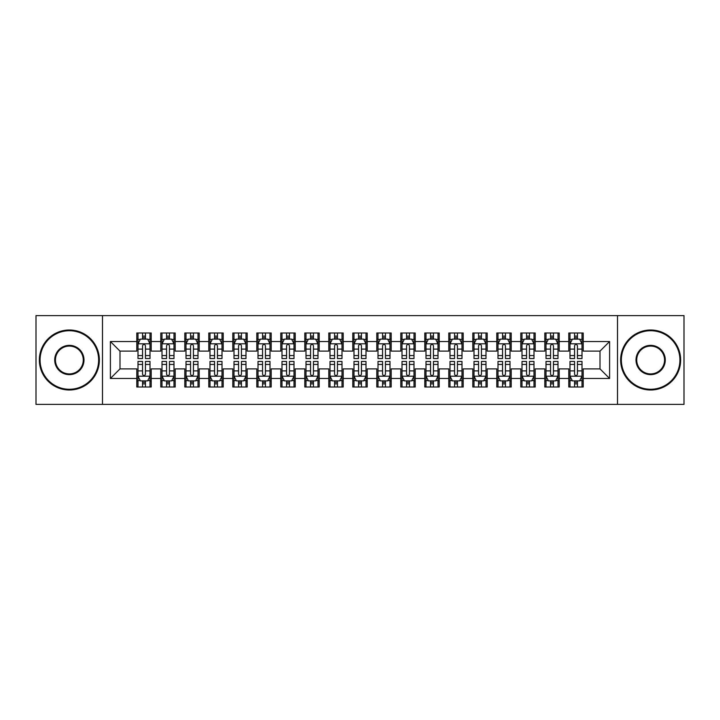<?xml version="1.0" encoding="UTF-8"?>
<svg xmlns="http://www.w3.org/2000/svg" width="720" height="720" viewBox="0 0 720 720"><rect width="100%" height="100%" fill="white"/><g stroke="black" fill="none" stroke-linecap="round" stroke-linejoin="round"><path stroke-width="1.08" d="M617.517 404.397L684 404.397L684 315.603L617.517 315.603L617.517 404.397L102.483 404.397L102.483 315.603L36 315.603L36 404.397L102.483 404.397M617.517 315.603L102.483 315.603M110.403 378.477L110.403 341.523L136.8 341.523L136.8 351.117L119.997 351.117L119.997 368.883L110.403 378.477L136.8 378.477L136.8 387L151.2 387L151.2 378.477L160.803 378.477L160.803 387L175.203 387L175.203 378.477L184.797 378.477L184.797 387L199.197 387L199.197 378.477L208.8 378.477L208.8 387L223.2 387L223.2 378.477L232.803 378.477L232.803 387L247.203 387L247.203 378.477L256.797 378.477L256.797 387L271.197 387L271.197 378.477L280.8 378.477L280.8 387L295.2 387L295.2 378.477L304.803 378.477L304.803 387L319.203 387L319.203 378.477L328.797 378.477L328.797 387L343.197 387L343.197 378.477L352.8 378.477L352.8 387L367.2 387L367.2 378.477L376.803 378.477L376.803 387L391.203 387L391.203 378.477L400.797 378.477L400.797 387L415.197 387L415.197 378.477L424.8 378.477L424.8 387L439.2 387L439.2 378.477L448.803 378.477L448.803 387L463.203 387L463.203 378.477L472.797 378.477L472.797 387L487.197 387L487.197 378.477L496.8 378.477L496.8 387L511.2 387L511.2 378.477L520.803 378.477L520.803 387L535.203 387L535.203 378.477L544.797 378.477L544.797 387L559.197 387L559.197 378.477L568.8 378.477L568.8 387L583.2 387L583.2 368.883L600.003 368.883L600.003 351.117L583.2 351.117L583.2 341.523L609.597 341.523L609.597 378.477L583.2 378.477M583.2 341.523L583.2 333L568.8 333L568.8 341.523L559.197 341.523L559.197 333L544.797 333L544.797 341.523L535.203 341.523L535.203 333L520.803 333L520.803 341.523L511.2 341.523L511.2 333L496.8 333L496.8 341.523L487.197 341.523L487.197 333L472.797 333L472.797 341.523L463.203 341.523L463.203 333L448.803 333L448.803 341.523L439.2 341.523L439.2 333L424.8 333L424.8 341.523L415.197 341.523L415.197 333L400.797 333L400.797 341.523L391.203 341.523L391.203 333L376.803 333L376.803 341.523L367.2 341.523L367.2 333L352.8 333L352.8 341.523L343.197 341.523L343.197 333L328.797 333L328.797 341.523L319.203 341.523L319.203 333L304.803 333L304.803 341.523L295.2 341.523L295.2 333L280.8 333L280.8 341.523L271.197 341.523L271.197 333L256.797 333L256.797 341.523L247.203 341.523L247.203 333L232.803 333L232.803 341.523L223.2 341.523L223.2 333L208.8 333L208.8 341.523L199.197 341.523L199.197 333L184.797 333L184.797 341.523L175.203 341.523L175.203 333L160.803 333L160.803 341.523L151.2 341.523L151.2 333L136.8 333L136.8 341.523M559.197 378.477L559.197 368.883L568.8 368.883L568.8 378.477M609.597 341.523L600.003 351.117M535.203 378.477L535.203 368.883L544.797 368.883L544.797 378.477M568.8 341.523L568.8 351.117L559.197 351.117L559.197 341.523M511.2 378.477L511.2 368.883L520.803 368.883L520.803 378.477M544.797 341.523L544.797 351.117L535.203 351.117L535.203 341.523M487.197 378.477L487.197 368.883L496.8 368.883L496.8 378.477M520.803 341.523L520.803 351.117L511.2 351.117L511.2 341.523M463.203 378.477L463.203 368.883L472.797 368.883L472.797 378.477M496.8 341.523L496.8 351.117L487.197 351.117L487.197 341.523M439.2 378.477L439.2 368.883L448.803 368.883L448.803 378.477M472.797 341.523L472.797 351.117L463.203 351.117L463.203 341.523M415.197 378.477L415.197 368.883L424.8 368.883L424.8 378.477M448.803 341.523L448.803 351.117L439.2 351.117L439.2 341.523M391.203 378.477L391.203 368.883L400.797 368.883L400.797 378.477M424.8 341.523L424.8 351.117L415.197 351.117L415.197 341.523M367.2 378.477L367.2 368.883L376.803 368.883L376.803 378.477M400.797 341.523L400.797 351.117L391.203 351.117L391.203 341.523M343.197 378.477L343.197 368.883L352.8 368.883L352.8 378.477M376.803 341.523L376.803 351.117L367.2 351.117L367.2 341.523M319.203 378.477L319.203 368.883L328.797 368.883L328.797 378.477M352.8 341.523L352.8 351.117L343.197 351.117L343.197 341.523M295.2 378.477L295.2 368.883L304.803 368.883L304.803 378.477M328.797 341.523L328.797 351.117L319.203 351.117L319.203 341.523M271.197 378.477L271.197 368.883L280.8 368.883L280.8 378.477M304.803 341.523L304.803 351.117L295.2 351.117L295.2 341.523M247.203 378.477L247.203 368.883L256.797 368.883L256.797 378.477M280.8 341.523L280.8 351.117L271.197 351.117L271.197 341.523M223.2 378.477L223.2 368.883L232.803 368.883L232.803 378.477M256.797 341.523L256.797 351.117L247.203 351.117L247.203 341.523M199.197 378.477L199.197 368.883L208.8 368.883L208.8 378.477M232.803 341.523L232.803 351.117L223.2 351.117L223.2 341.523M175.203 378.477L175.203 368.883L184.797 368.883L184.797 378.477M208.8 341.523L208.8 351.117L199.197 351.117L199.197 341.523M151.2 378.477L151.2 368.883L160.803 368.883L160.803 378.477M184.797 341.523L184.797 351.117L175.203 351.117L175.203 341.523M119.997 368.883L136.8 368.883L136.8 378.477M160.803 341.523L160.803 351.117L151.2 351.117L151.2 341.523M568.8 339.003L569.997 339.003M582.003 339.003L583.2 339.003M544.797 339.003L546.003 339.003M558 339.003L559.197 339.003M520.803 339.003L522 339.003M533.997 339.003L535.203 339.003M496.8 339.003L497.997 339.003M510.003 339.003L511.2 339.003M472.797 339.003L474.003 339.003M486 339.003L487.197 339.003M448.803 339.003L450 339.003M461.997 339.003L463.203 339.003M424.8 339.003L425.997 339.003M438.003 339.003L439.2 339.003M400.797 339.003L402.003 339.003M414 339.003L415.197 339.003M376.803 339.003L378 339.003M389.997 339.003L391.203 339.003M352.8 339.003L353.997 339.003M366.003 339.003L367.2 339.003M328.797 339.003L330.003 339.003M342 339.003L343.197 339.003M304.803 339.003L306 339.003M317.997 339.003L319.203 339.003M280.8 339.003L281.997 339.003M294.003 339.003L295.2 339.003M256.797 339.003L258.003 339.003M270 339.003L271.197 339.003M232.803 339.003L234 339.003M245.997 339.003L247.203 339.003M208.8 339.003L209.997 339.003M222.003 339.003L223.2 339.003M184.797 339.003L186.003 339.003M198 339.003L199.197 339.003M160.803 339.003L162 339.003M173.997 339.003L175.203 339.003M136.8 339.003L137.997 339.003M150.003 339.003L151.2 339.003M136.8 380.997L137.997 380.997M150.003 380.997L151.2 380.997M160.803 380.997L162 380.997M173.997 380.997L175.203 380.997M184.797 380.997L186.003 380.997M198 380.997L199.197 380.997M208.8 380.997L209.997 380.997M222.003 380.997L223.2 380.997M232.803 380.997L234 380.997M245.997 380.997L247.203 380.997M256.797 380.997L258.003 380.997M270 380.997L271.197 380.997M280.8 380.997L281.997 380.997M294.003 380.997L295.2 380.997M304.803 380.997L306 380.997M317.997 380.997L319.203 380.997M328.797 380.997L330.003 380.997M342 380.997L343.197 380.997M352.8 380.997L353.997 380.997M366.003 380.997L367.2 380.997M376.803 380.997L378 380.997M389.997 380.997L391.203 380.997M400.797 380.997L402.003 380.997M414 380.997L415.197 380.997M424.8 380.997L425.997 380.997M438.003 380.997L439.2 380.997M448.803 380.997L450 380.997M461.997 380.997L463.203 380.997M472.797 380.997L474.003 380.997M486 380.997L487.197 380.997M496.8 380.997L497.997 380.997M510.003 380.997L511.2 380.997M520.803 380.997L522 380.997M533.997 380.997L535.203 380.997M544.797 380.997L546.003 380.997M558 380.997L559.197 380.997M568.8 380.997L569.997 380.997M582.003 380.997L583.2 380.997M110.403 341.523L119.997 351.117M600.003 368.883L609.597 378.477M145.44 336.123L142.56 336.123M150.003 355.554L145.44 355.554L145.44 358.56L150.003 358.56L150.003 343.917L147.6 339.12L140.4 339.12L137.997 343.917L137.997 358.56L142.56 358.56L142.56 355.554L137.997 355.554M137.997 343.917L137.997 333M150.003 343.917L150.003 333M142.56 339.12L142.56 333M145.44 333L145.44 339.12M145.44 355.554L145.44 345.717C144.477 343.872 143.523 343.872 142.56 345.717L142.56 355.554M145.44 339.003L142.56 339.003M142.56 383.877L145.44 383.877M137.997 364.446L142.56 364.446L142.56 361.44L137.997 361.44L137.997 376.083L140.4 380.88L147.6 380.88L150.003 376.083L150.003 361.44L145.44 361.44L145.44 364.446L150.003 364.446M150.003 376.083L150.003 387M137.997 376.083L137.997 387M145.44 380.88L145.44 387M142.56 387L142.56 380.88M142.56 364.446L142.56 374.283C143.523 376.128 144.477 376.128 145.44 374.283L145.44 364.446M142.56 380.997L145.44 380.997M169.443 336.123L166.563 336.123M173.997 355.554L169.443 355.554L169.443 358.56L173.997 358.56L173.997 343.917L171.603 339.12L164.403 339.12L162 343.917L162 358.56L166.563 358.56L166.563 355.554L162 355.554M162 343.917L162 333M173.997 343.917L173.997 333M166.563 339.12L166.563 333M169.443 333L169.443 339.12M169.443 355.554L169.443 345.717C168.48 343.872 167.517 343.872 166.563 345.717L166.563 355.554M169.443 339.003L166.563 339.003M193.437 336.123L190.557 336.123M198 355.554L193.437 355.554L193.437 358.56L198 358.56L198 343.917L195.597 339.12L188.397 339.12L186.003 343.917L186.003 358.56L190.557 358.56L190.557 355.554L186.003 355.554M186.003 343.917L186.003 333M198 343.917L198 333M190.557 339.12L190.557 333M193.437 333L193.437 339.12M193.437 355.554L193.437 345.717C192.483 343.872 191.52 343.872 190.557 345.717L190.557 355.554M193.437 339.003L190.557 339.003M166.563 383.877L169.443 383.877M162 364.446L166.563 364.446L166.563 361.44L162 361.44L162 376.083L164.403 380.88L171.603 380.88L173.997 376.083L173.997 361.44L169.443 361.44L169.443 364.446L173.997 364.446M173.997 376.083L173.997 387M162 376.083L162 387M169.443 380.88L169.443 387M166.563 387L166.563 380.88M166.563 364.446L166.563 374.283C167.517 376.128 168.48 376.128 169.443 374.283L169.443 364.446M166.563 380.997L169.443 380.997M190.557 383.877L193.437 383.877M186.003 364.446L190.557 364.446L190.557 361.44L186.003 361.44L186.003 376.083L188.397 380.88L195.597 380.88L198 376.083L198 361.44L193.437 361.44L193.437 364.446L198 364.446M198 376.083L198 387M186.003 376.083L186.003 387M193.437 380.88L193.437 387M190.557 387L190.557 380.88M190.557 364.446L190.557 374.283C191.52 376.128 192.483 376.128 193.437 374.283L193.437 364.446M190.557 380.997L193.437 380.997M69.363 389.277A29.277 29.277 0 0 0 98.64 360A29.277 29.277 0 0 0 69.363 330.723A29.277 29.277 0 0 0 40.077 360A29.277 29.277 0 0 0 69.363 389.277M69.363 330.003A29.997 29.997 0 0 1 99.36 360A29.997 29.997 0 0 1 69.363 389.997A29.997 29.997 0 0 1 39.357 360A29.997 29.997 0 0 1 69.363 330.003M69.363 374.643A14.643 14.643 0 0 1 54.72 360A14.643 14.643 0 0 1 69.363 345.357A14.643 14.643 0 0 1 83.997 360A14.643 14.643 0 0 1 69.363 374.643M69.363 346.077A13.923 13.923 0 0 0 55.44 360A13.923 13.923 0 0 0 69.363 373.923A13.923 13.923 0 0 0 83.277 360A13.923 13.923 0 0 0 69.363 346.077M650.637 389.277A29.277 29.277 0 0 0 679.923 360A29.277 29.277 0 0 0 650.637 330.723A29.277 29.277 0 0 0 621.36 360A29.277 29.277 0 0 0 650.637 389.277M650.637 330.003A29.997 29.997 0 0 1 680.643 360A29.997 29.997 0 0 1 650.637 389.997A29.997 29.997 0 0 1 620.64 360A29.997 29.997 0 0 1 650.637 330.003M650.637 374.643A14.643 14.643 0 0 1 636.003 360A14.643 14.643 0 0 1 650.637 345.357A14.643 14.643 0 0 1 665.28 360A14.643 14.643 0 0 1 650.637 374.643M650.637 346.077A13.923 13.923 0 0 0 636.723 360A13.923 13.923 0 0 0 650.637 373.923A13.923 13.923 0 0 0 664.56 360A13.923 13.923 0 0 0 650.637 346.077M217.44 336.123L214.56 336.123M222.003 355.554L217.44 355.554L217.44 358.56L222.003 358.56L222.003 343.917L219.6 339.12L212.4 339.12L209.997 343.917L209.997 358.56L214.56 358.56L214.56 355.554L209.997 355.554M209.997 343.917L209.997 333M222.003 343.917L222.003 333M214.56 339.12L214.56 333M217.44 333L217.44 339.12M217.44 355.554L217.44 345.717C216.477 343.872 215.523 343.872 214.56 345.717L214.56 355.554M217.44 339.003L214.56 339.003M241.443 336.123L238.563 336.123M245.997 355.554L241.443 355.554L241.443 358.56L245.997 358.56L245.997 343.917L243.603 339.12L236.403 339.12L234 343.917L234 358.56L238.563 358.56L238.563 355.554L234 355.554M234 343.917L234 333M245.997 343.917L245.997 333M238.563 339.12L238.563 333M241.443 333L241.443 339.12M241.443 355.554L241.443 345.717C240.48 343.872 239.517 343.872 238.563 345.717L238.563 355.554M241.443 339.003L238.563 339.003M214.56 383.877L217.44 383.877M209.997 364.446L214.56 364.446L214.56 361.44L209.997 361.44L209.997 376.083L212.4 380.88L219.6 380.88L222.003 376.083L222.003 361.44L217.44 361.44L217.44 364.446L222.003 364.446M222.003 376.083L222.003 387M209.997 376.083L209.997 387M217.44 380.88L217.44 387M214.56 387L214.56 380.88M214.56 364.446L214.56 374.283C215.523 376.128 216.477 376.128 217.44 374.283L217.44 364.446M214.56 380.997L217.44 380.997M238.563 383.877L241.443 383.877M234 364.446L238.563 364.446L238.563 361.44L234 361.44L234 376.083L236.403 380.88L243.603 380.88L245.997 376.083L245.997 361.44L241.443 361.44L241.443 364.446L245.997 364.446M245.997 376.083L245.997 387M234 376.083L234 387M241.443 380.88L241.443 387M238.563 387L238.563 380.88M238.563 364.446L238.563 374.283C239.517 376.128 240.48 376.128 241.443 374.283L241.443 364.446M238.563 380.997L241.443 380.997M265.437 336.123L262.557 336.123M270 355.554L265.437 355.554L265.437 358.56L270 358.56L270 343.917L267.597 339.12L260.397 339.12L258.003 343.917L258.003 358.56L262.557 358.56L262.557 355.554L258.003 355.554M258.003 343.917L258.003 333M270 343.917L270 333M262.557 339.12L262.557 333M265.437 333L265.437 339.12M265.437 355.554L265.437 345.717C264.483 343.872 263.52 343.872 262.557 345.717L262.557 355.554M265.437 339.003L262.557 339.003M262.557 383.877L265.437 383.877M258.003 364.446L262.557 364.446L262.557 361.44L258.003 361.44L258.003 376.083L260.397 380.88L267.597 380.88L270 376.083L270 361.44L265.437 361.44L265.437 364.446L270 364.446M270 376.083L270 387M258.003 376.083L258.003 387M265.437 380.88L265.437 387M262.557 387L262.557 380.88M262.557 364.446L262.557 374.283C263.52 376.128 264.483 376.128 265.437 374.283L265.437 364.446M262.557 380.997L265.437 380.997M289.44 336.123L286.56 336.123M294.003 355.554L289.44 355.554L289.44 358.56L294.003 358.56L294.003 343.917L291.6 339.12L284.4 339.12L281.997 343.917L281.997 358.56L286.56 358.56L286.56 355.554L281.997 355.554M281.997 343.917L281.997 333M294.003 343.917L294.003 333M286.56 339.12L286.56 333M289.44 333L289.44 339.12M289.44 355.554L289.44 345.717C288.477 343.872 287.523 343.872 286.56 345.717L286.56 355.554M289.44 339.003L286.56 339.003M286.56 383.877L289.44 383.877M281.997 364.446L286.56 364.446L286.56 361.44L281.997 361.44L281.997 376.083L284.4 380.88L291.6 380.88L294.003 376.083L294.003 361.44L289.44 361.44L289.44 364.446L294.003 364.446M294.003 376.083L294.003 387M281.997 376.083L281.997 387M289.44 380.88L289.44 387M286.56 387L286.56 380.88M286.56 364.446L286.56 374.283C287.523 376.128 288.477 376.128 289.44 374.283L289.44 364.446M286.56 380.997L289.44 380.997M313.443 336.123L310.563 336.123M317.997 355.554L313.443 355.554L313.443 358.56L317.997 358.56L317.997 343.917L315.603 339.12L308.403 339.12L306 343.917L306 358.56L310.563 358.56L310.563 355.554L306 355.554M306 343.917L306 333M317.997 343.917L317.997 333M310.563 339.12L310.563 333M313.443 333L313.443 339.12M313.443 355.554L313.443 345.717C312.48 343.872 311.517 343.872 310.563 345.717L310.563 355.554M313.443 339.003L310.563 339.003M337.437 336.123L334.557 336.123M342 355.554L337.437 355.554L337.437 358.56L342 358.56L342 343.917L339.597 339.12L332.397 339.12L330.003 343.917L330.003 358.56L334.557 358.56L334.557 355.554L330.003 355.554M330.003 343.917L330.003 333M342 343.917L342 333M334.557 339.12L334.557 333M337.437 333L337.437 339.12M337.437 355.554L337.437 345.717C336.483 343.872 335.52 343.872 334.557 345.717L334.557 355.554M337.437 339.003L334.557 339.003M361.44 336.123L358.56 336.123M366.003 355.554L361.44 355.554L361.44 358.56L366.003 358.56L366.003 343.917L363.6 339.12L356.4 339.12L353.997 343.917L353.997 358.56L358.56 358.56L358.56 355.554L353.997 355.554M353.997 343.917L353.997 333M366.003 343.917L366.003 333M358.56 339.12L358.56 333M361.44 333L361.44 339.12M361.44 355.554L361.44 345.717C360.477 343.872 359.523 343.872 358.56 345.717L358.56 355.554M361.44 339.003L358.56 339.003M385.443 336.123L382.563 336.123M389.997 355.554L385.443 355.554L385.443 358.56L389.997 358.56L389.997 343.917L387.603 339.12L380.403 339.12L378 343.917L378 358.56L382.563 358.56L382.563 355.554L378 355.554M378 343.917L378 333M389.997 343.917L389.997 333M382.563 339.12L382.563 333M385.443 333L385.443 339.12M385.443 355.554L385.443 345.717C384.48 343.872 383.517 343.872 382.563 345.717L382.563 355.554M385.443 339.003L382.563 339.003M409.437 336.123L406.557 336.123M414 355.554L409.437 355.554L409.437 358.56L414 358.56L414 343.917L411.597 339.12L404.397 339.12L402.003 343.917L402.003 358.56L406.557 358.56L406.557 355.554L402.003 355.554M402.003 343.917L402.003 333M414 343.917L414 333M406.557 339.12L406.557 333M409.437 333L409.437 339.12M409.437 355.554L409.437 345.717C408.483 343.872 407.52 343.872 406.557 345.717L406.557 355.554M409.437 339.003L406.557 339.003M433.44 336.123L430.56 336.123M438.003 355.554L433.44 355.554L433.44 358.56L438.003 358.56L438.003 343.917L435.6 339.12L428.4 339.12L425.997 343.917L425.997 358.56L430.56 358.56L430.56 355.554L425.997 355.554M425.997 343.917L425.997 333M438.003 343.917L438.003 333M430.56 339.12L430.56 333M433.44 333L433.44 339.12M433.44 355.554L433.44 345.717C432.477 343.872 431.523 343.872 430.56 345.717L430.56 355.554M433.44 339.003L430.56 339.003M457.443 336.123L454.563 336.123M461.997 355.554L457.443 355.554L457.443 358.56L461.997 358.56L461.997 343.917L459.603 339.12L452.403 339.12L450 343.917L450 358.56L454.563 358.56L454.563 355.554L450 355.554M450 343.917L450 333M461.997 343.917L461.997 333M454.563 339.12L454.563 333M457.443 333L457.443 339.12M457.443 355.554L457.443 345.717C456.48 343.872 455.517 343.872 454.563 345.717L454.563 355.554M457.443 339.003L454.563 339.003M481.437 336.123L478.557 336.123M486 355.554L481.437 355.554L481.437 358.56L486 358.56L486 343.917L483.597 339.12L476.397 339.12L474.003 343.917L474.003 358.56L478.557 358.56L478.557 355.554L474.003 355.554M474.003 343.917L474.003 333M486 343.917L486 333M478.557 339.12L478.557 333M481.437 333L481.437 339.12M481.437 355.554L481.437 345.717C480.483 343.872 479.52 343.872 478.557 345.717L478.557 355.554M481.437 339.003L478.557 339.003M505.44 336.123L502.56 336.123M510.003 355.554L505.44 355.554L505.44 358.56L510.003 358.56L510.003 343.917L507.6 339.12L500.4 339.12L497.997 343.917L497.997 358.56L502.56 358.56L502.56 355.554L497.997 355.554M497.997 343.917L497.997 333M510.003 343.917L510.003 333M502.56 339.12L502.56 333M505.44 333L505.44 339.12M505.44 355.554L505.44 345.717C504.477 343.872 503.523 343.872 502.56 345.717L502.56 355.554M505.44 339.003L502.56 339.003M310.563 383.877L313.443 383.877M306 364.446L310.563 364.446L310.563 361.44L306 361.44L306 376.083L308.403 380.88L315.603 380.88L317.997 376.083L317.997 361.44L313.443 361.44L313.443 364.446L317.997 364.446M317.997 376.083L317.997 387M306 376.083L306 387M313.443 380.88L313.443 387M310.563 387L310.563 380.88M310.563 364.446L310.563 374.283C311.517 376.128 312.48 376.128 313.443 374.283L313.443 364.446M310.563 380.997L313.443 380.997M334.557 383.877L337.437 383.877M330.003 364.446L334.557 364.446L334.557 361.44L330.003 361.44L330.003 376.083L332.397 380.88L339.597 380.88L342 376.083L342 361.44L337.437 361.44L337.437 364.446L342 364.446M342 376.083L342 387M330.003 376.083L330.003 387M337.437 380.88L337.437 387M334.557 387L334.557 380.88M334.557 364.446L334.557 374.283C335.52 376.128 336.483 376.128 337.437 374.283L337.437 364.446M334.557 380.997L337.437 380.997M358.56 383.877L361.44 383.877M353.997 364.446L358.56 364.446L358.56 361.44L353.997 361.44L353.997 376.083L356.4 380.88L363.6 380.88L366.003 376.083L366.003 361.44L361.44 361.44L361.44 364.446L366.003 364.446M366.003 376.083L366.003 387M353.997 376.083L353.997 387M361.44 380.88L361.44 387M358.56 387L358.56 380.88M358.56 364.446L358.56 374.283C359.523 376.128 360.477 376.128 361.44 374.283L361.44 364.446M358.56 380.997L361.44 380.997M382.563 383.877L385.443 383.877M378 364.446L382.563 364.446L382.563 361.44L378 361.44L378 376.083L380.403 380.88L387.603 380.88L389.997 376.083L389.997 361.44L385.443 361.44L385.443 364.446L389.997 364.446M389.997 376.083L389.997 387M378 376.083L378 387M385.443 380.88L385.443 387M382.563 387L382.563 380.88M382.563 364.446L382.563 374.283C383.517 376.128 384.48 376.128 385.443 374.283L385.443 364.446M382.563 380.997L385.443 380.997M406.557 383.877L409.437 383.877M402.003 364.446L406.557 364.446L406.557 361.44L402.003 361.44L402.003 376.083L404.397 380.88L411.597 380.88L414 376.083L414 361.44L409.437 361.44L409.437 364.446L414 364.446M414 376.083L414 387M402.003 376.083L402.003 387M409.437 380.88L409.437 387M406.557 387L406.557 380.88M406.557 364.446L406.557 374.283C407.52 376.128 408.483 376.128 409.437 374.283L409.437 364.446M406.557 380.997L409.437 380.997M430.56 383.877L433.44 383.877M425.997 364.446L430.56 364.446L430.56 361.44L425.997 361.44L425.997 376.083L428.4 380.88L435.6 380.88L438.003 376.083L438.003 361.44L433.44 361.44L433.44 364.446L438.003 364.446M438.003 376.083L438.003 387M425.997 376.083L425.997 387M433.44 380.88L433.44 387M430.56 387L430.56 380.88M430.56 364.446L430.56 374.283C431.523 376.128 432.477 376.128 433.44 374.283L433.44 364.446M430.56 380.997L433.44 380.997M454.563 383.877L457.443 383.877M450 364.446L454.563 364.446L454.563 361.44L450 361.44L450 376.083L452.403 380.88L459.603 380.88L461.997 376.083L461.997 361.44L457.443 361.44L457.443 364.446L461.997 364.446M461.997 376.083L461.997 387M450 376.083L450 387M457.443 380.88L457.443 387M454.563 387L454.563 380.88M454.563 364.446L454.563 374.283C455.517 376.128 456.48 376.128 457.443 374.283L457.443 364.446M454.563 380.997L457.443 380.997M478.557 383.877L481.437 383.877M474.003 364.446L478.557 364.446L478.557 361.44L474.003 361.44L474.003 376.083L476.397 380.88L483.597 380.88L486 376.083L486 361.44L481.437 361.44L481.437 364.446L486 364.446M486 376.083L486 387M474.003 376.083L474.003 387M481.437 380.88L481.437 387M478.557 387L478.557 380.88M478.557 364.446L478.557 374.283C479.52 376.128 480.483 376.128 481.437 374.283L481.437 364.446M478.557 380.997L481.437 380.997M502.56 383.877L505.44 383.877M497.997 364.446L502.56 364.446L502.56 361.44L497.997 361.44L497.997 376.083L500.4 380.88L507.6 380.88L510.003 376.083L510.003 361.44L505.44 361.44L505.44 364.446L510.003 364.446M510.003 376.083L510.003 387M497.997 376.083L497.997 387M505.44 380.88L505.44 387M502.56 387L502.56 380.88M502.56 364.446L502.56 374.283C503.523 376.128 504.477 376.128 505.44 374.283L505.44 364.446M502.56 380.997L505.44 380.997M529.443 336.123L526.563 336.123M533.997 355.554L529.443 355.554L529.443 358.56L533.997 358.56L533.997 343.917L531.603 339.12L524.403 339.12L522 343.917L522 358.56L526.563 358.56L526.563 355.554L522 355.554M522 343.917L522 333M533.997 343.917L533.997 333M526.563 339.12L526.563 333M529.443 333L529.443 339.12M529.443 355.554L529.443 345.717C528.48 343.872 527.517 343.872 526.563 345.717L526.563 355.554M529.443 339.003L526.563 339.003M526.563 383.877L529.443 383.877M522 364.446L526.563 364.446L526.563 361.44L522 361.44L522 376.083L524.403 380.88L531.603 380.88L533.997 376.083L533.997 361.44L529.443 361.44L529.443 364.446L533.997 364.446M533.997 376.083L533.997 387M522 376.083L522 387M529.443 380.88L529.443 387M526.563 387L526.563 380.88M526.563 364.446L526.563 374.283C527.517 376.128 528.48 376.128 529.443 374.283L529.443 364.446M526.563 380.997L529.443 380.997M553.437 336.123L550.557 336.123M558 355.554L553.437 355.554L553.437 358.56L558 358.56L558 343.917L555.597 339.12L548.397 339.12L546.003 343.917L546.003 358.56L550.557 358.56L550.557 355.554L546.003 355.554M546.003 343.917L546.003 333M558 343.917L558 333M550.557 339.12L550.557 333M553.437 333L553.437 339.12M553.437 355.554L553.437 345.717C552.483 343.872 551.52 343.872 550.557 345.717L550.557 355.554M553.437 339.003L550.557 339.003M550.557 383.877L553.437 383.877M546.003 364.446L550.557 364.446L550.557 361.44L546.003 361.44L546.003 376.083L548.397 380.88L555.597 380.88L558 376.083L558 361.44L553.437 361.44L553.437 364.446L558 364.446M558 376.083L558 387M546.003 376.083L546.003 387M553.437 380.88L553.437 387M550.557 387L550.557 380.88M550.557 364.446L550.557 374.283C551.52 376.128 552.483 376.128 553.437 374.283L553.437 364.446M550.557 380.997L553.437 380.997M577.44 336.123L574.56 336.123M582.003 355.554L577.44 355.554L577.44 358.56L582.003 358.56L582.003 343.917L579.6 339.12L572.4 339.12L569.997 343.917L569.997 358.56L574.56 358.56L574.56 355.554L569.997 355.554M569.997 343.917L569.997 333M582.003 343.917L582.003 333M574.56 339.12L574.56 333M577.44 333L577.44 339.12M577.44 355.554L577.44 345.717C576.477 343.872 575.523 343.872 574.56 345.717L574.56 355.554M577.44 339.003L574.56 339.003M574.56 383.877L577.44 383.877M569.997 364.446L574.56 364.446L574.56 361.44L569.997 361.44L569.997 376.083L572.4 380.88L579.6 380.88L582.003 376.083L582.003 361.44L577.44 361.44L577.44 364.446L582.003 364.446M582.003 376.083L582.003 387M569.997 376.083L569.997 387M577.44 380.88L577.44 387M574.56 387L574.56 380.88M574.56 364.446L574.56 374.283C575.523 376.128 576.477 376.128 577.44 374.283L577.44 364.446M574.56 380.997L577.44 380.997M149.94 343.8L138.06 343.8M137.997 339.408L140.256 339.408M147.744 339.408L150.003 339.408M142.56 349.119L137.997 349.119M150.003 349.119L145.44 349.119M145.44 337.644L142.56 337.644M138.06 376.2L149.94 376.2M150.003 380.592L147.744 380.592M140.256 380.592L137.997 380.592M145.44 370.881L150.003 370.881M137.997 370.881L142.56 370.881M142.56 382.356L145.44 382.356M173.943 343.8L162.063 343.8M162 339.408L164.259 339.408M171.747 339.408L173.997 339.408M166.563 349.119L162 349.119M173.997 349.119L169.443 349.119M169.443 337.644L166.563 337.644M197.937 343.8L186.057 343.8M186.003 339.408L188.253 339.408M195.741 339.408L198 339.408M190.557 349.119L186.003 349.119M198 349.119L193.437 349.119M193.437 337.644L190.557 337.644M162.063 376.2L173.943 376.2M173.997 380.592L171.747 380.592M164.259 380.592L162 380.592M169.443 370.881L173.997 370.881M162 370.881L166.563 370.881M166.563 382.356L169.443 382.356M186.057 376.2L197.937 376.2M198 380.592L195.741 380.592M188.253 380.592L186.003 380.592M193.437 370.881L198 370.881M186.003 370.881L190.557 370.881M190.557 382.356L193.437 382.356M221.94 343.8L210.06 343.8M209.997 339.408L212.256 339.408M219.744 339.408L222.003 339.408M214.56 349.119L209.997 349.119M222.003 349.119L217.44 349.119M217.44 337.644L214.56 337.644M245.943 343.8L234.063 343.8M234 339.408L236.259 339.408M243.747 339.408L245.997 339.408M238.563 349.119L234 349.119M245.997 349.119L241.443 349.119M241.443 337.644L238.563 337.644M210.06 376.2L221.94 376.2M222.003 380.592L219.744 380.592M212.256 380.592L209.997 380.592M217.44 370.881L222.003 370.881M209.997 370.881L214.56 370.881M214.56 382.356L217.44 382.356M234.063 376.2L245.943 376.2M245.997 380.592L243.747 380.592M236.259 380.592L234 380.592M241.443 370.881L245.997 370.881M234 370.881L238.563 370.881M238.563 382.356L241.443 382.356M269.937 343.8L258.057 343.8M258.003 339.408L260.253 339.408M267.741 339.408L270 339.408M262.557 349.119L258.003 349.119M270 349.119L265.437 349.119M265.437 337.644L262.557 337.644M258.057 376.2L269.937 376.2M270 380.592L267.741 380.592M260.253 380.592L258.003 380.592M265.437 370.881L270 370.881M258.003 370.881L262.557 370.881M262.557 382.356L265.437 382.356M293.94 343.8L282.06 343.8M281.997 339.408L284.256 339.408M291.744 339.408L294.003 339.408M286.56 349.119L281.997 349.119M294.003 349.119L289.44 349.119M289.44 337.644L286.56 337.644M282.06 376.2L293.94 376.2M294.003 380.592L291.744 380.592M284.256 380.592L281.997 380.592M289.44 370.881L294.003 370.881M281.997 370.881L286.56 370.881M286.56 382.356L289.44 382.356M317.943 343.8L306.063 343.8M306 339.408L308.259 339.408M315.747 339.408L317.997 339.408M310.563 349.119L306 349.119M317.997 349.119L313.443 349.119M313.443 337.644L310.563 337.644M341.937 343.8L330.057 343.8M330.003 339.408L332.253 339.408M339.741 339.408L342 339.408M334.557 349.119L330.003 349.119M342 349.119L337.437 349.119M337.437 337.644L334.557 337.644M365.94 343.8L354.06 343.8M353.997 339.408L356.256 339.408M363.744 339.408L366.003 339.408M358.56 349.119L353.997 349.119M366.003 349.119L361.44 349.119M361.44 337.644L358.56 337.644M389.943 343.8L378.063 343.8M378 339.408L380.259 339.408M387.747 339.408L389.997 339.408M382.563 349.119L378 349.119M389.997 349.119L385.443 349.119M385.443 337.644L382.563 337.644M413.937 343.8L402.057 343.8M402.003 339.408L404.253 339.408M411.741 339.408L414 339.408M406.557 349.119L402.003 349.119M414 349.119L409.437 349.119M409.437 337.644L406.557 337.644M437.94 343.8L426.06 343.8M425.997 339.408L428.256 339.408M435.744 339.408L438.003 339.408M430.56 349.119L425.997 349.119M438.003 349.119L433.44 349.119M433.44 337.644L430.56 337.644M461.943 343.8L450.063 343.8M450 339.408L452.259 339.408M459.747 339.408L461.997 339.408M454.563 349.119L450 349.119M461.997 349.119L457.443 349.119M457.443 337.644L454.563 337.644M485.937 343.8L474.057 343.8M474.003 339.408L476.253 339.408M483.741 339.408L486 339.408M478.557 349.119L474.003 349.119M486 349.119L481.437 349.119M481.437 337.644L478.557 337.644M509.94 343.8L498.06 343.8M497.997 339.408L500.256 339.408M507.744 339.408L510.003 339.408M502.56 349.119L497.997 349.119M510.003 349.119L505.44 349.119M505.44 337.644L502.56 337.644M306.063 376.2L317.943 376.2M317.997 380.592L315.747 380.592M308.259 380.592L306 380.592M313.443 370.881L317.997 370.881M306 370.881L310.563 370.881M310.563 382.356L313.443 382.356M330.057 376.2L341.937 376.2M342 380.592L339.741 380.592M332.253 380.592L330.003 380.592M337.437 370.881L342 370.881M330.003 370.881L334.557 370.881M334.557 382.356L337.437 382.356M354.06 376.2L365.94 376.2M366.003 380.592L363.744 380.592M356.256 380.592L353.997 380.592M361.44 370.881L366.003 370.881M353.997 370.881L358.56 370.881M358.56 382.356L361.44 382.356M378.063 376.2L389.943 376.2M389.997 380.592L387.747 380.592M380.259 380.592L378 380.592M385.443 370.881L389.997 370.881M378 370.881L382.563 370.881M382.563 382.356L385.443 382.356M402.057 376.2L413.937 376.2M414 380.592L411.741 380.592M404.253 380.592L402.003 380.592M409.437 370.881L414 370.881M402.003 370.881L406.557 370.881M406.557 382.356L409.437 382.356M426.06 376.2L437.94 376.2M438.003 380.592L435.744 380.592M428.256 380.592L425.997 380.592M433.44 370.881L438.003 370.881M425.997 370.881L430.56 370.881M430.56 382.356L433.44 382.356M450.063 376.2L461.943 376.2M461.997 380.592L459.747 380.592M452.259 380.592L450 380.592M457.443 370.881L461.997 370.881M450 370.881L454.563 370.881M454.563 382.356L457.443 382.356M474.057 376.2L485.937 376.2M486 380.592L483.741 380.592M476.253 380.592L474.003 380.592M481.437 370.881L486 370.881M474.003 370.881L478.557 370.881M478.557 382.356L481.437 382.356M498.06 376.2L509.94 376.2M510.003 380.592L507.744 380.592M500.256 380.592L497.997 380.592M505.44 370.881L510.003 370.881M497.997 370.881L502.56 370.881M502.56 382.356L505.44 382.356M533.943 343.8L522.063 343.8M522 339.408L524.259 339.408M531.747 339.408L533.997 339.408M526.563 349.119L522 349.119M533.997 349.119L529.443 349.119M529.443 337.644L526.563 337.644M522.063 376.2L533.943 376.2M533.997 380.592L531.747 380.592M524.259 380.592L522 380.592M529.443 370.881L533.997 370.881M522 370.881L526.563 370.881M526.563 382.356L529.443 382.356M557.937 343.8L546.057 343.8M546.003 339.408L548.253 339.408M555.741 339.408L558 339.408M550.557 349.119L546.003 349.119M558 349.119L553.437 349.119M553.437 337.644L550.557 337.644M546.057 376.2L557.937 376.2M558 380.592L555.741 380.592M548.253 380.592L546.003 380.592M553.437 370.881L558 370.881M546.003 370.881L550.557 370.881M550.557 382.356L553.437 382.356M581.94 343.8L570.06 343.8M569.997 339.408L572.256 339.408M579.744 339.408L582.003 339.408M574.56 349.119L569.997 349.119M582.003 349.119L577.44 349.119M577.44 337.644L574.56 337.644M570.06 376.2L581.94 376.2M582.003 380.592L579.744 380.592M572.256 380.592L569.997 380.592M577.44 370.881L582.003 370.881M569.997 370.881L574.56 370.881M574.56 382.356L577.44 382.356"/></g></svg>
